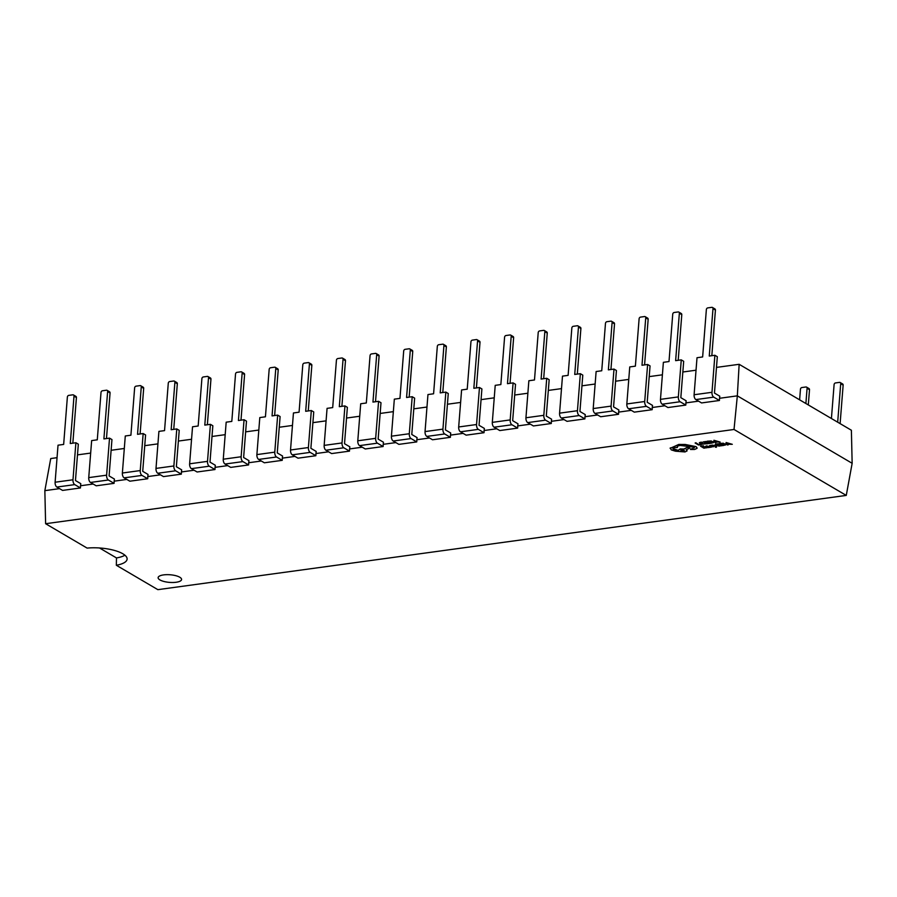 <?xml version="1.0" encoding="UTF-8"?>
<svg xmlns="http://www.w3.org/2000/svg" width="897" height="897" viewBox="0 0 897 897"><rect width="100%" height="100%" fill="white"/><g stroke="black" fill="none" stroke-linecap="round" stroke-linejoin="round"><path stroke-width="1.35" d="M45.612 523.713L734.026 429.472L846.263 495.413L157.85 589.654L116.341 565.267A27.493 8.948 -175.5 0 0 127.105 559.123A27.493 8.948 -175.5 0 0 122.867 553.785A27.493 8.948 -175.5 0 0 87.121 548.101L45.612 523.713L44.85 490.648L50.737 458.546L57.038 457.683M158.13 577.646A11.762 3.823 -175.5 0 0 159.946 579.922A11.762 3.823 -175.5 0 0 172.975 582.501A11.762 3.823 -175.5 0 0 181.575 579.507A11.762 3.823 -175.5 0 0 179.759 577.22A11.762 3.823 -175.5 0 0 166.73 574.663A11.762 3.823 -175.5 0 0 158.13 577.657A11.762 3.823 -175.5 0 0 159.946 579.933A11.762 3.823 -175.5 0 0 172.964 582.489A11.762 3.823 -175.5 0 0 181.575 579.496M732.288 444.307L726.099 442.535L727.445 444.968L728.218 444.856L727.803 444.239L732.288 444.307L726.088 442.681M728.218 444.856L727.904 444.228M721.749 445.742L719.159 445.82L718.015 445.147L719.551 444.654L716.524 444.273L718.217 443.757L715.436 444.138L718.845 446.145L721.76 445.596L718.228 445.114M718.609 443.993L715.436 444.138M719.932 444.878L716.748 444.25M715.301 447.155L716.748 446.695L716.165 447.199L716.759 446.549L715.705 444.665L714.987 444.912L715.884 446.258L712.005 445.17L715.929 446.538L715.301 447.155L716.098 446.695M712.779 446.381L711.399 447.098L713.418 446.403L710.346 445.674M711.512 445.417L709.628 445.596L711.523 445.271M713.507 446.773L711.613 445.988M710.57 447.278L706.701 445.854L705.591 446.314L708.35 446.459L706.825 447.311L707.677 447.581L710.57 447.278L709 446.358L705.591 446.314M706.825 447.311L708.148 446.358M713.709 442.58L713.261 441.582L713.72 442.434L711.243 440.976L707.217 441.201L710.615 443.353L713.709 442.58L713.25 441.728L707.206 441.346M700.994 444.239L698.841 444.531L695.119 443.006L698.528 445.002L701.364 444.62M705.479 443.959L700.647 443.51L700.187 442.826L702.755 442.356L700.882 442.176L699.402 442.737L701.869 444.25L705.491 443.802L702.16 443.858L700.198 442.681M699.952 443.623L699.413 442.591L699.963 443.477L699.413 442.591L702.755 442.356M709.594 443.488L707.004 443.567L705.861 442.894L707.778 442.625L704.38 442.019L706.062 441.503L703.293 441.885L706.701 443.892L709.605 443.342L706.074 442.86M706.455 441.739L703.293 441.885M707.778 442.625L704.594 441.997M720.145 442.053L713.945 440.281L715.29 442.714L716.064 442.602L715.649 441.986L720.145 442.053L713.934 440.427M716.064 442.602L715.75 441.974M706.836 447.782L704.246 447.861L703.091 447.188L705.02 446.919L701.611 446.314L703.304 445.798L700.523 446.179L703.932 448.186L706.847 447.637L703.304 447.155M703.697 446.033L700.523 446.179M705.02 446.919L701.824 446.291M725.864 444.834L725.415 443.836L725.875 444.688L723.386 443.23L719.372 443.454L722.769 445.607L725.864 444.834L725.404 443.981L719.36 443.6M697.036 448.197L696.15 446.65L685.207 444.464L678.737 444.441L670.126 448.377M697.126 447.962L696.139 446.807L685.196 444.609L678.726 444.587L670.126 448.309M670.306 447.861L671.248 449.879L675.497 451.202L685.016 451.942L687.113 450.866L686.183 449.857L689.748 448.063L687.27 447.468L683.839 449.173L680.139 449.083L678.143 450.507L673.613 449.52C672.369 448.623 672.828 447.973 675.026 447.569L677.414 447.502C676.831 446.527 677.762 445.843 680.218 445.439L693.796 447.143L692.921 448.635L690.522 449.341L692.933 448.478L693.807 446.998M689.748 448.063L687.281 447.323L683.85 449.027L680.15 448.937L678.154 450.361L672.929 448.567M687.113 450.799L686.194 449.7M846.263 495.413L852.15 463.3L851.388 430.246L739.15 364.305L716.479 367.4M696.027 370.203L682.841 372.008M662.401 374.811L649.215 376.617M628.763 379.409L615.577 381.214M595.137 384.017L581.951 385.822M561.5 388.614L548.325 390.419M527.873 393.222L514.687 395.028M494.247 397.831L481.061 399.636M460.61 402.428L447.424 404.233M426.983 407.036L413.797 408.841M393.346 411.645L380.16 413.45M359.719 416.242L346.534 418.047M326.082 420.85L312.896 422.655M292.456 425.447L279.27 427.252M258.829 430.055L245.643 431.861M225.192 434.664L212.006 436.469M191.566 439.261L178.38 441.066M157.928 443.869L144.742 445.674M124.302 448.478L111.116 450.283M90.664 453.075L77.478 454.88M805.887 403.504L807.087 388.289A1.57 1.233 -59.6 0 0 806.549 387.112L808.982 388.547A1.57 1.233 120.4 0 1 809.509 389.713L808.309 404.939M806.549 387.112A1.57 1.233 -59.6 0 0 805.876 386.988L801.907 387.538A1.57 1.233 -59.6 0 0 800.46 389.197L799.619 399.827M837.686 422.184L840.713 383.681A1.57 1.233 -59.6 0 0 840.186 382.514L842.619 383.938A1.57 1.233 120.4 0 1 843.146 385.116L840.108 423.619M840.186 382.514A1.57 1.233 -59.6 0 0 839.502 382.38L835.533 382.929A1.57 1.233 -59.6 0 0 834.098 384.589L831.418 418.507M852.15 463.3L737.334 395.846L719.529 398.29L719.775 396.194L714.461 393.065L717.32 356.703L714.887 355.268L711.971 392.303L694.099 394.747L697.014 357.724L702.643 356.95L706.365 309.555A1.57 1.233 -59.6 0 1 707.811 307.884L711.781 307.346A1.57 1.233 -59.6 0 1 712.992 308.646L709.258 356.042L714.887 355.268M739.15 364.305L737.334 395.846L734.026 429.472M59.561 488.641L44.85 490.648M93.187 484.032L80.528 485.759L80.786 483.662L75.46 480.534L78.331 444.172L75.897 442.748L72.982 479.783L55.109 482.227L58.025 445.192L63.653 444.43L67.376 397.023A1.57 1.233 -59.6 0 1 68.822 395.364L72.792 394.826A1.57 1.233 -59.6 0 1 74.003 396.126L70.269 443.522L75.897 442.748M126.825 479.424L114.166 481.162L114.424 479.065L109.098 475.937L111.957 439.575L109.524 438.14L106.608 475.175L88.736 477.619L91.651 440.595L97.28 439.822L101.013 392.426A1.57 1.233 -59.6 0 1 102.449 390.767L106.418 390.217A1.57 1.233 -59.6 0 1 107.629 391.518L103.895 438.913L109.524 438.14M160.451 474.827L147.792 476.554L148.05 474.457L142.724 471.329L145.583 434.967L143.161 433.543L140.246 470.566L122.373 473.022L125.288 435.987L130.906 435.213L134.64 387.818A1.57 1.233 -59.6 0 1 136.086 386.159L140.055 385.609A1.57 1.233 -59.6 0 1 141.266 386.91L137.533 434.316L143.161 433.543M194.077 470.219L181.429 471.957L181.676 469.849L176.361 466.732L179.221 430.369L176.787 428.934L173.872 465.969L156 468.413L158.915 431.379L164.543 430.616L168.277 383.221A1.57 1.233 -59.6 0 1 169.712 381.55L173.682 381.012A1.57 1.233 -59.6 0 1 174.893 382.313L171.159 429.708L176.787 428.934M227.715 465.61L215.056 467.348L215.314 465.251L209.988 462.123L212.847 425.761L210.425 424.337L207.51 461.361L189.626 463.805L192.541 426.781L198.17 426.008L201.903 378.612A1.57 1.233 -59.6 0 1 203.339 376.953L207.319 376.404A1.57 1.233 -59.6 0 1 208.519 377.704L204.796 425.1L210.425 424.337M261.341 461.013L248.693 462.74L248.94 460.643L243.625 457.515L246.484 421.153L244.051 419.729L241.136 456.752L223.263 459.208L226.179 422.173L231.807 421.411L235.53 374.004A1.57 1.233 -59.6 0 1 236.976 372.345L240.945 371.807A1.57 1.233 -59.6 0 1 242.156 373.107L238.423 420.502L244.051 419.729M294.978 456.405L282.32 458.143L282.577 456.046L277.251 452.918L280.111 416.556L277.678 415.12L274.774 452.155L256.89 454.6L259.805 417.576L265.434 416.802L269.167 369.407A1.57 1.233 -59.6 0 1 270.602 367.736L274.583 367.198A1.57 1.233 -59.6 0 1 275.783 368.499L272.06 415.894L277.678 415.12M328.605 451.808L315.946 453.534L316.204 451.438L310.878 448.309L313.748 411.947L311.315 410.523L308.4 447.547L290.527 449.991L293.442 412.968L299.071 412.194L302.794 364.799A1.57 1.233 -59.6 0 1 304.24 363.139L308.209 362.59A1.57 1.233 -59.6 0 1 309.42 363.89L305.686 411.286L311.315 410.523M362.242 447.199L349.583 448.926L349.841 446.829L344.515 443.701L347.374 407.339L344.941 405.915L342.026 442.95L324.153 445.394L327.069 408.359L332.697 407.597L336.431 360.202A1.57 1.233 -59.6 0 1 337.866 358.531L341.835 357.993A1.57 1.233 -59.6 0 1 343.046 359.293L339.313 406.689L344.941 405.915M395.869 442.591L383.21 444.329L383.468 442.232L378.142 439.104L381.001 402.742L378.579 401.318L375.664 438.341L357.791 440.786L360.706 403.762L366.324 402.988L370.057 355.593A1.57 1.233 -59.6 0 1 371.504 353.934L375.473 353.384A1.57 1.233 -59.6 0 1 376.684 354.685L372.95 402.08L378.579 401.318M429.495 437.994L416.847 439.721L417.094 437.624L411.779 434.496L414.638 398.133L412.205 396.709L409.29 433.733L391.417 436.189L394.332 399.154L399.961 398.38L403.695 350.985A1.57 1.233 -59.6 0 1 405.13 349.325L409.099 348.787A1.57 1.233 -59.6 0 1 410.31 350.077L406.576 397.483L412.205 396.709M463.132 433.386L450.473 435.123L450.731 433.027L445.405 429.898L448.265 393.536L445.843 392.101L442.927 429.136L425.043 431.58L427.959 394.557L433.587 393.783L437.321 346.388A1.57 1.233 -59.6 0 1 438.756 344.717L442.737 344.179A1.57 1.233 -59.6 0 1 443.937 345.48L440.214 392.875L445.843 392.101M496.759 428.777L484.111 430.515L484.358 428.418L479.043 425.29L481.902 388.928L479.469 387.504L476.554 424.528L458.681 426.972L461.596 389.948L467.225 389.175L470.947 341.779A1.57 1.233 -59.6 0 1 472.394 340.12L476.363 339.571A1.57 1.233 -59.6 0 1 477.574 340.871L473.84 388.266L479.469 387.504M530.396 424.18L517.737 425.907L517.995 423.81L512.669 420.682L515.528 384.32L513.095 382.896L510.191 419.919L492.307 422.375L495.222 385.34L500.851 384.578L504.585 337.171A1.57 1.233 -59.6 0 1 506.02 335.512L510.001 334.973A1.57 1.233 -59.6 0 1 511.2 336.274L507.478 383.669L513.095 382.896M564.022 419.572L551.363 421.31L551.621 419.213L546.295 416.085L549.166 379.723L546.733 378.287L543.817 415.322L525.945 417.767L528.86 380.743L534.489 379.969L538.211 332.574A1.57 1.233 -59.6 0 1 539.658 330.915L543.627 330.365A1.57 1.233 -59.6 0 1 544.838 331.666L541.104 379.061L546.733 378.287M597.66 414.975L585.001 416.701L585.259 414.605L579.933 411.476L582.792 375.114L580.359 373.69L577.444 410.714L559.571 413.158L562.486 376.135L568.115 375.361L571.849 327.966A1.57 1.233 -59.6 0 1 573.284 326.306L577.253 325.757A1.57 1.233 -59.6 0 1 578.464 327.057L574.73 374.453L580.359 373.69M631.286 410.366L618.627 412.104L618.885 409.996L613.559 406.879L616.43 370.517L613.997 369.082L611.081 406.117L593.209 408.561L596.124 371.526L601.741 370.764L605.475 323.368A1.57 1.233 -59.6 0 1 606.921 321.698L610.891 321.16A1.57 1.233 -59.6 0 1 612.102 322.46L608.368 369.856L613.997 369.082M664.912 405.758L652.265 407.496L652.511 405.399L647.197 402.271L650.056 365.909L647.623 364.485L644.708 401.508L626.835 403.953L629.75 366.929L635.379 366.155L639.113 318.76A1.57 1.233 -59.6 0 1 640.548 317.101L644.517 316.551A1.57 1.233 -59.6 0 1 645.728 317.852L641.994 365.247L647.623 364.485M698.55 401.161L685.891 402.888L686.149 400.791L680.823 397.663L683.682 361.3L681.26 359.876L678.345 396.9L660.472 399.356L663.376 362.321L669.005 361.547L672.739 314.152A1.57 1.233 -59.6 0 1 674.174 312.492L678.154 311.954A1.57 1.233 -59.6 0 1 679.354 313.255L675.632 360.65L681.26 359.876M719.529 398.29L719.439 400.488L701.566 402.932L695.87 399.58A3.846 2.029 -97.8 0 1 694.099 394.747M685.891 402.888L685.813 405.085L667.94 407.541L662.233 404.188A3.846 2.029 -97.8 0 1 660.472 399.356M652.265 407.496L652.175 409.694L634.302 412.138L628.606 408.785A3.846 2.029 -97.8 0 1 626.835 403.953M618.627 412.104L618.549 414.302L600.676 416.746L594.969 413.394A3.846 2.029 -97.8 0 1 593.209 408.561M585.001 416.701L584.911 418.899L567.039 421.343L561.343 418.002A3.846 2.029 -97.8 0 1 559.571 413.158M551.363 421.31L551.285 423.507L533.412 425.952L527.705 422.599A3.846 2.029 -97.8 0 1 525.945 417.767M517.737 425.907L517.659 428.104L499.775 430.56L494.079 427.207A3.846 2.029 -97.8 0 1 492.307 422.375M484.111 430.515L484.021 432.713L466.148 435.157L460.453 431.816A3.846 2.029 -97.8 0 1 458.681 426.972M450.473 435.123L450.395 437.321L432.522 439.765L426.815 436.413A3.846 2.029 -97.8 0 1 425.043 431.58M416.847 439.721L416.757 441.918L398.885 444.363L393.189 441.021A3.846 2.029 -97.8 0 1 391.417 436.189M383.21 444.329L383.131 446.527L365.258 448.971L359.551 445.618A3.846 2.029 -97.8 0 1 357.791 440.786M349.583 448.926L349.494 451.124L331.621 453.579L325.925 450.227A3.846 2.029 -97.8 0 1 324.153 445.394M315.946 453.534L315.867 455.732L297.995 458.176L292.287 454.835A3.846 2.029 -97.8 0 1 290.527 449.991M282.32 458.143L282.241 460.34L264.357 462.785L258.661 459.432A3.846 2.029 -97.8 0 1 256.89 454.6M248.693 462.74L248.604 464.938L230.731 467.393L225.035 464.041A3.846 2.029 -97.8 0 1 223.263 459.208M215.056 467.348L214.977 469.546L197.105 471.99L191.397 468.649A3.846 2.029 -97.8 0 1 189.626 463.805M181.429 471.957L181.34 474.154L163.467 476.599L157.771 473.246A3.846 2.029 -97.8 0 1 156 468.413M147.792 476.554L147.713 478.751L129.841 481.196L124.134 477.854A3.846 2.029 -97.8 0 1 122.373 473.022M114.166 481.162L114.076 483.36L96.203 485.804L90.507 482.451A3.846 2.029 -97.8 0 1 88.736 477.619M80.528 485.759L80.45 487.957L62.577 490.412L56.87 487.06A3.846 2.029 -97.8 0 1 55.109 482.227M116.341 565.267L116.487 557.934A27.493 8.948 -175.5 0 0 124.93 555.221M99.522 547.977L116.487 557.934M416.757 441.918L411.061 438.577A3.846 2.029 -97.8 0 1 409.29 433.733M409.783 348.911L412.216 350.335A1.57 1.233 120.4 0 1 412.743 351.512L409.155 397.124M383.131 446.527L377.424 443.174A3.846 2.029 -97.8 0 1 375.664 438.341M376.146 353.508L378.579 354.943A1.57 1.233 120.4 0 1 379.106 356.109L375.518 401.733M349.494 451.124L343.798 447.782A3.846 2.029 -97.8 0 1 342.026 442.95M342.519 358.116L344.953 359.54A1.57 1.233 120.4 0 1 345.48 360.717L341.892 406.33M315.867 455.732L310.171 452.38A3.846 2.029 -97.8 0 1 308.4 447.547M308.893 362.724L311.315 364.148A1.57 1.233 120.4 0 1 311.842 365.326L308.254 410.938M282.241 460.34L276.534 456.988A3.846 2.029 -97.8 0 1 274.774 452.155M275.256 367.322L277.689 368.757A1.57 1.233 120.4 0 1 278.216 369.923L274.628 415.546M248.604 464.938L242.908 461.596A3.846 2.029 -97.8 0 1 241.136 456.752M241.629 371.93L244.051 373.354A1.57 1.233 120.4 0 1 244.589 374.531L240.99 420.144M214.977 469.546L209.27 466.193A3.846 2.029 -97.8 0 1 207.51 461.361M207.992 376.538L210.425 377.962A1.57 1.233 120.4 0 1 210.952 379.139L207.364 424.752M181.34 474.154L175.644 470.802A3.846 2.029 -97.8 0 1 173.872 465.969M174.366 381.135L176.799 382.559A1.57 1.233 120.4 0 1 177.326 383.737L173.738 429.36M147.713 478.751L142.006 475.41A3.846 2.029 -97.8 0 1 140.246 470.566M140.728 385.744L143.161 387.168A1.57 1.233 120.4 0 1 143.688 388.345L140.1 433.957M114.076 483.36L108.38 480.007A3.846 2.029 -97.8 0 1 106.608 475.175M107.102 390.341L109.535 391.776A1.57 1.233 120.4 0 1 110.062 392.942L106.474 438.566M80.45 487.957L74.754 484.615A3.846 2.029 -97.8 0 1 72.982 479.783M73.476 394.949L75.897 396.373A1.57 1.233 120.4 0 1 76.424 397.55L72.836 443.163M450.395 437.321L444.688 433.969A3.846 2.029 -97.8 0 1 442.927 429.136M443.41 344.302L445.843 345.737A1.57 1.233 120.4 0 1 446.37 346.904L442.782 392.527M484.021 432.713L478.325 429.36A3.846 2.029 -97.8 0 1 476.554 424.528M477.047 339.705L479.469 341.129A1.57 1.233 120.4 0 1 480.007 342.306L476.408 387.919M517.659 428.104L511.952 424.763A3.846 2.029 -97.8 0 1 510.191 419.919M510.673 335.097L513.106 336.521A1.57 1.233 120.4 0 1 513.633 337.698L510.045 383.311M551.285 423.507L545.589 420.155A3.846 2.029 -97.8 0 1 543.817 415.322M544.311 330.488L546.733 331.924A1.57 1.233 120.4 0 1 547.26 333.09L543.672 378.713M584.911 418.899L579.215 415.546A3.846 2.029 -97.8 0 1 577.444 410.714M577.937 325.891L580.37 327.315A1.57 1.233 120.4 0 1 580.897 328.493L577.309 374.105M618.549 414.302L612.842 410.949A3.846 2.029 -97.8 0 1 611.081 406.117M611.563 321.283L613.997 322.707A1.57 1.233 120.4 0 1 614.523 323.884L610.935 369.497M652.175 409.694L646.479 406.341A3.846 2.029 -97.8 0 1 644.708 401.508M645.201 316.675L647.634 318.11A1.57 1.233 120.4 0 1 648.161 319.276L644.573 364.9M685.813 405.085L680.105 401.744A3.846 2.029 -97.8 0 1 678.345 396.9M678.827 312.078L681.26 313.502A1.57 1.233 120.4 0 1 681.787 314.679L678.199 360.291M719.439 400.488L713.743 397.136A3.846 2.029 -97.8 0 1 711.971 392.303M712.465 307.469L714.898 308.904A1.57 1.233 120.4 0 1 715.425 310.07L711.826 355.694M700.983 444.385L698.841 444.531M698.83 444.688L695.825 442.759M695.814 442.905L695.119 443.006M708.294 441.481L710.917 443.028L712.947 442.49L710.973 441.346L708.294 441.481M708.507 441.459L710.929 442.883L712.947 442.49L712.532 441.829M712.958 442.344L712.543 441.683M715.481 441.728L717.286 441.481L714.741 440.629L715.481 441.728L716.972 441.38M714.931 440.719L715.492 441.582M708.753 447.569L709.493 447.155M707.341 446.998L708.91 446.784M709.706 446.112L712.767 446.527L710.951 446.841M711.601 446.134L710.334 445.82L711.926 445.663M716.154 447.345L716.748 446.695L715.694 444.811L714.987 444.912M715.582 446.157L712.767 445.069M712.745 445.215L711.994 445.316M720.448 443.735L723.072 445.282L725.101 444.744L723.128 443.6L720.448 443.735M720.661 443.712L723.083 445.136L725.101 444.744L724.686 444.082M725.112 444.598L724.698 443.937M727.635 443.981L729.44 443.735L726.895 442.883L727.635 443.981L729.126 443.634M727.086 442.972L727.646 443.836M673.625 449.363L672.918 448.635M693.796 447.143L694.345 447.838M690.511 449.487L690.948 448.881L690.511 449.487L694.637 449.464L697.025 448.343M681.642 449.834C680.352 450.462 680.98 450.832 683.536 450.944L683.525 451.09C684.815 450.451 684.187 450.081 681.63 449.98C680.341 450.619 680.969 450.989 683.525 451.09L684.344 450.675M681.63 449.98L680.812 450.395M683.536 450.944L684.333 450.597M843.146 385.116L840.713 383.681M809.509 389.713L807.087 388.289M411.061 438.577L393.189 441.021M377.424 443.174L359.551 445.618M343.798 447.782L325.925 450.227M310.171 452.38L292.287 454.835M276.534 456.988L258.661 459.432M242.908 461.596L225.035 464.041M209.27 466.193L191.397 468.649M175.644 470.802L157.771 473.246M142.006 475.41L124.134 477.854M108.38 480.007L90.507 482.451M74.754 484.615L56.87 487.06M444.688 433.969L426.815 436.413M478.325 429.36L460.453 431.816M511.952 424.763L494.079 427.207M545.589 420.155L527.705 422.599M579.215 415.546L561.343 418.002M612.842 410.949L594.969 413.394M646.479 406.341L628.606 408.785M680.105 401.744L662.233 404.188M713.743 397.136L695.87 399.58M715.425 310.07L712.992 308.646M681.787 314.679L679.354 313.255M648.161 319.276L645.728 317.852M614.523 323.884L612.102 322.46M580.897 328.493L578.464 327.057M547.26 333.09L544.838 331.666M513.633 337.698L511.2 336.274M480.007 342.306L477.574 340.871M446.37 346.904L443.937 345.48M76.424 397.55L74.003 396.126M110.062 392.942L107.629 391.518M143.688 388.345L141.266 386.91M177.326 383.737L174.893 382.313M210.952 379.139L208.519 377.704M244.589 374.531L242.156 373.107M278.216 369.923L275.783 368.499M311.842 365.326L309.42 363.89M345.48 360.717L343.046 359.293M379.106 356.109L376.684 354.685M412.743 351.512L410.31 350.077"/></g></svg>
